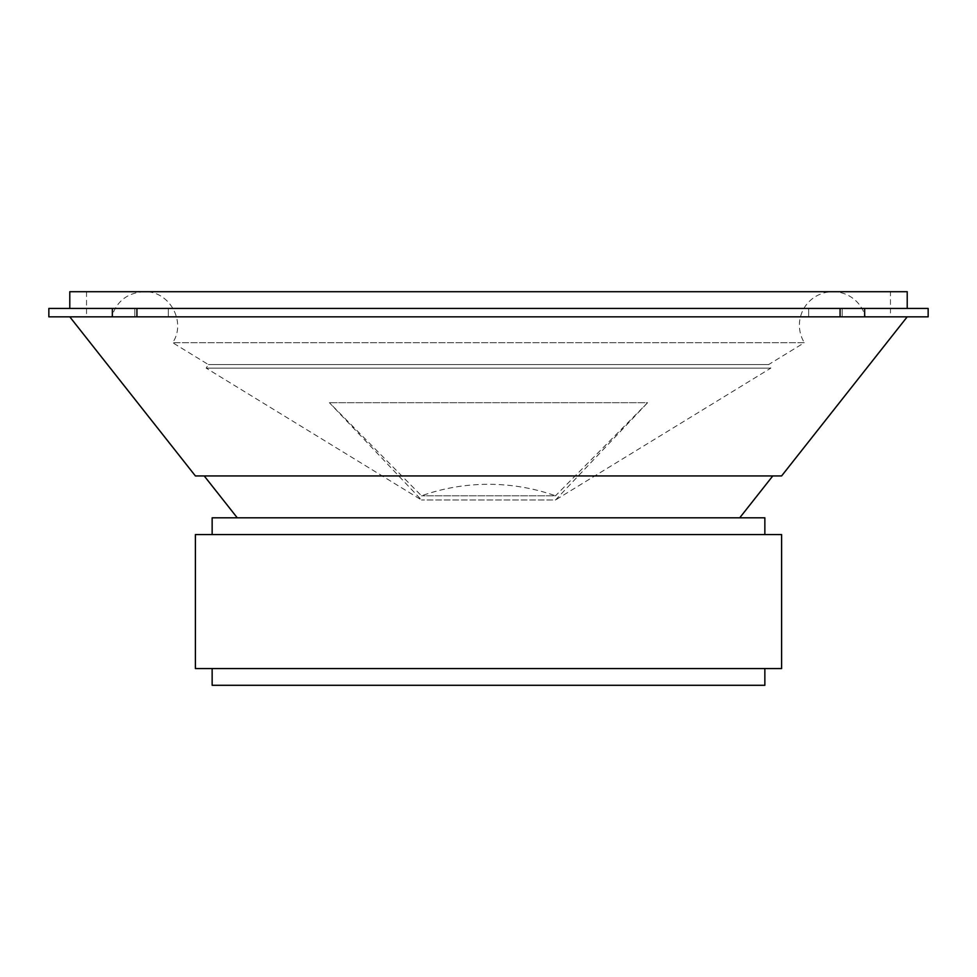 <?xml version="1.0" encoding="UTF-8"?>
<svg xmlns="http://www.w3.org/2000/svg" width="977" height="977" viewBox="0 0 977 977"><rect width="100%" height="100%" fill="white"/><g stroke="black" fill="none" stroke-linecap="round" stroke-linejoin="round"><path stroke-width="0.73" stroke-dasharray="4.88 3.66" d="M195.4 475.933L781.6 475.933M772.783 475.933L204.217 475.933L772.783 475.933M907.218 316.829L69.782 316.829L907.218 316.829M739.723 517.81L237.277 517.81L739.723 517.81M928.15 316.829L48.85 316.829M151.582 316.829L134.826 316.829L151.582 316.829M825.418 316.829L842.174 316.829L825.418 316.829M212.143 517.81L764.857 517.81M928.15 308.451L48.85 308.451M151.582 308.451L134.826 308.451L151.582 308.451M825.418 308.451L842.174 308.451L825.418 308.451M764.857 534.553L212.143 534.553L764.857 534.553M488.5 308.451L907.218 308.451L488.5 308.451M195.4 534.553L781.6 534.553M69.782 291.708L907.218 291.708M195.4 668.549L781.6 668.549M890.462 291.708L86.538 291.708L890.462 291.708L890.462 316.829L86.538 316.829L890.462 316.829M764.857 668.549L212.143 668.549L764.857 668.549M212.143 685.292L764.857 685.292M865.341 316.829L111.659 316.829L865.341 316.829A33.499 33.499 0 0 0 819.837 294.358A33.499 33.499 0 0 0 804.34 342.695L172.66 342.695L804.34 342.695L768.63 364.568L208.37 364.568L768.63 364.568L770.816 368.134L206.184 368.134L770.816 368.134L555.498 499.992L421.502 499.992L555.498 499.992L647.617 402.695L329.383 402.695L647.617 402.695L555.498 495.803L421.502 495.803L555.498 495.803A200.981 200.981 0 0 0 421.502 495.803L329.383 402.695L421.502 499.992L206.184 368.134L208.37 364.568L172.66 342.695C186.79 321.873 169.241 290.523 144.095 291.708C127.584 292.721 116.764 301.099 111.659 316.829M864.645 316.829L864.645 308.451M840.073 316.829L840.073 308.451M136.927 316.829L136.927 308.451M112.355 316.829L112.355 308.451M134.826 308.451L134.826 316.829L134.826 308.451M168.325 308.451L168.325 316.829L168.325 308.451M808.675 308.451L808.675 316.829L808.675 308.451M842.174 308.451L842.174 316.829L842.174 308.451M86.538 291.708L86.538 316.829M832.905 291.708L144.095 291.708L832.905 291.708"/><path stroke-width="1.47" d="M907.218 316.829L781.6 475.933L195.4 475.933L69.782 316.829M772.783 475.933L739.723 517.81M864.645 316.829L928.15 316.829L928.15 308.451L48.85 308.451L48.85 316.829L864.645 316.829L864.645 308.451M764.857 534.553L764.857 517.81L212.143 517.81L212.143 534.553M781.6 534.553L195.4 534.553L195.4 668.549L781.6 668.549L781.6 534.553M907.218 308.451L907.218 291.708L69.782 291.708L69.782 308.451M764.857 668.549L764.857 685.292L212.143 685.292L212.143 668.549M840.073 316.829L840.073 308.451M136.927 316.829L136.927 308.451M112.355 316.829L112.355 308.451M237.277 517.81L204.217 475.933"/></g></svg>
